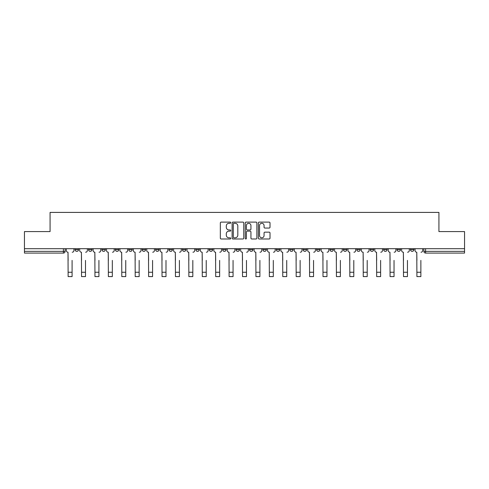 <?xml version="1.0" encoding="UTF-8"?>
<svg xmlns="http://www.w3.org/2000/svg" width="489" height="489" viewBox="0 0 489 489"><rect width="100%" height="100%" fill="white"/><g stroke="black" fill="none" stroke-linecap="round" stroke-linejoin="round"><path stroke-width="0.73" d="M230.741 222.697A0.593 0.593 0 0 0 230.154 222.11L221.181 222.11A0.844 0.844 0 0 0 220.337 222.953L220.337 238.143A0.844 0.844 0 0 0 221.181 238.987L230.154 238.987A0.593 0.593 0 0 0 230.741 238.4A0.593 0.593 0 0 0 230.154 237.807L228.993 237.807A2.702 2.702 0 0 1 226.291 235.105L226.291 233.84A2.702 2.702 0 0 1 228.993 231.138L230.154 231.138A0.593 0.593 0 0 0 230.741 230.545A0.593 0.593 0 0 0 230.154 229.958L228.993 229.958A2.702 2.702 0 0 1 226.291 227.257L226.291 225.991A2.702 2.702 0 0 1 228.993 223.29L230.154 223.29A0.593 0.593 0 0 0 230.741 222.697M410.46 249.641L410.46 248.693L410.46 249.641A1.718 1.718 0 0 0 412.184 251.358A1.718 1.718 0 0 1 410.46 249.641L413.902 249.641A1.718 1.718 0 0 1 412.184 251.358M356.805 249.641L356.805 248.693L356.805 249.641A1.718 1.718 0 0 0 358.523 251.358A1.718 1.718 0 0 1 356.805 249.641L360.246 249.641A1.718 1.718 0 0 1 358.523 251.358M209.243 248.693L209.243 249.641L212.684 249.641A1.718 1.718 0 0 1 210.961 251.358A1.718 1.718 0 0 1 209.243 249.641L209.243 248.693M195.832 248.693L195.832 249.641L199.267 249.641A1.718 1.718 0 0 1 197.55 251.358A1.718 1.718 0 0 1 195.832 249.641L195.832 248.693M128.754 249.641L128.754 248.693L128.754 249.641A1.718 1.718 0 0 0 130.477 251.358A1.718 1.718 0 0 1 128.754 249.641L132.195 249.641A1.718 1.718 0 0 1 130.477 251.358M101.926 248.693L101.926 249.641L105.367 249.641A1.718 1.718 0 0 1 103.65 251.358A1.718 1.718 0 0 1 101.926 249.641L101.926 248.693M88.515 249.641L88.515 248.693L88.515 249.641A1.718 1.718 0 0 0 90.233 251.358A1.718 1.718 0 0 1 88.515 249.641L91.95 249.641A1.718 1.718 0 0 1 90.233 251.358A1.718 1.718 0 0 0 91.95 249.641A1.718 1.718 0 0 1 90.233 251.358M75.098 249.641L75.098 248.693L75.098 249.641A1.718 1.718 0 0 0 76.816 251.358A1.718 1.718 0 0 1 75.098 249.641L78.54 249.641A1.718 1.718 0 0 1 76.816 251.358A1.718 1.718 0 0 0 78.54 249.641A1.718 1.718 0 0 1 76.816 251.358M269.17 228.057A0.844 0.844 0 0 0 270.014 227.214L270.014 222.953A0.844 0.844 0 0 0 269.17 222.11L259.207 222.11A0.844 0.844 0 0 0 258.363 222.953L258.363 238.143A0.844 0.844 0 0 0 259.207 238.987L269.17 238.987A0.844 0.844 0 0 0 270.014 238.143L270.014 232.996A0.844 0.844 0 0 0 269.17 232.153L264.904 232.153A0.844 0.844 0 0 0 264.06 232.996L264.06 235.551A2.256 2.256 0 0 1 261.804 237.807A2.256 2.256 0 0 1 259.543 235.551L259.543 225.545A2.256 2.256 0 0 1 261.804 223.29A2.256 2.256 0 0 1 264.06 225.545L264.06 227.214A0.844 0.844 0 0 0 264.904 228.057L269.17 228.057M24.45 248.693L24.45 231.578L50.074 231.578L50.074 212.403L438.926 212.403L438.926 231.578L464.55 231.578L464.55 248.693L24.45 248.693L24.45 251.358L65.123 251.358L65.123 248.693M243.76 222.953A0.844 0.844 0 0 0 242.917 222.11L232.96 222.11A0.844 0.844 0 0 0 232.116 222.953L232.116 238.143A0.844 0.844 0 0 0 232.96 238.987L242.917 238.987A0.844 0.844 0 0 0 243.76 238.143L243.76 222.953M246.083 222.11L256.04 222.11A0.844 0.844 0 0 1 256.884 222.953L256.884 238.143A0.844 0.844 0 0 1 256.04 238.987L251.78 238.987A0.844 0.844 0 0 1 250.936 238.143L250.936 231.982A0.844 0.844 0 0 0 250.093 231.138L247.263 231.138A0.844 0.844 0 0 0 246.419 231.982L246.419 238.4A0.593 0.593 0 0 1 245.826 238.987A0.593 0.593 0 0 1 245.24 238.4L245.24 222.953A0.844 0.844 0 0 1 246.083 222.11M423.877 248.693L423.877 251.358L464.55 251.358L464.55 253.076L425.595 253.076A1.718 1.718 0 0 1 423.877 251.358L423.877 248.693M464.55 248.693L464.55 251.358M65.123 251.358A1.718 1.718 0 0 1 63.405 253.076A1.718 1.718 0 0 0 65.123 251.358A1.718 1.718 0 0 1 63.405 253.076L24.45 253.076L24.45 251.358M413.902 248.693L413.902 249.641M400.485 248.693L400.485 249.641A1.718 1.718 0 0 1 398.767 251.358A1.718 1.718 0 0 1 397.05 249.641L400.485 249.641A1.718 1.718 0 0 1 398.767 251.358A1.718 1.718 0 0 0 400.485 249.641L400.485 248.693M397.05 248.693L397.05 249.641M387.074 248.693L387.074 249.641A1.718 1.718 0 0 1 385.35 251.358A1.718 1.718 0 0 1 383.633 249.641L387.074 249.641L387.074 248.693M383.633 248.693L383.633 249.641M373.657 248.693L373.657 249.641A1.718 1.718 0 0 1 371.94 251.358A1.718 1.718 0 0 1 370.216 249.641L373.657 249.641M370.216 248.693L370.216 249.641M360.246 248.693L360.246 249.641L360.246 248.693M346.829 248.693L346.829 249.641A1.718 1.718 0 0 1 345.112 251.358A1.718 1.718 0 0 1 343.388 249.641L346.829 249.641A1.718 1.718 0 0 1 345.112 251.358A1.718 1.718 0 0 0 346.829 249.641L346.829 248.693M343.388 248.693L343.388 249.641M333.412 248.693L333.412 249.641A1.718 1.718 0 0 1 331.695 251.358A1.718 1.718 0 0 1 329.977 249.641L333.412 249.641L333.412 248.693M329.977 248.693L329.977 249.641M320.002 248.693L320.002 249.641A1.718 1.718 0 0 1 318.278 251.358A1.718 1.718 0 0 1 316.56 249.641L320.002 249.641M316.56 248.693L316.56 249.641M306.585 248.693L306.585 249.641A1.718 1.718 0 0 1 304.867 251.358A1.718 1.718 0 0 1 303.143 249.641L306.585 249.641L306.585 248.693M303.143 248.693L303.143 249.641M293.168 248.693L293.168 249.641A1.718 1.718 0 0 1 291.45 251.358A1.718 1.718 0 0 1 289.732 249.641L293.168 249.641L293.168 248.693M289.732 248.693L289.732 249.641M279.757 248.693L279.757 249.641A1.718 1.718 0 0 1 278.039 251.358A1.718 1.718 0 0 1 276.316 249.641L279.757 249.641M276.316 248.693L276.316 249.641M266.34 248.693L266.34 249.641A1.718 1.718 0 0 1 264.622 251.358A1.718 1.718 0 0 1 262.905 249.641L266.34 249.641M262.905 248.693L262.905 249.641M252.929 248.693L252.929 249.641A1.718 1.718 0 0 1 251.205 251.358A1.718 1.718 0 0 1 249.488 249.641A1.718 1.718 0 0 0 251.205 251.358M249.488 248.693L249.488 249.641L252.929 249.641M239.512 248.693L239.512 249.641A1.718 1.718 0 0 1 237.795 251.358A1.718 1.718 0 0 1 236.071 249.641L239.512 249.641L239.512 248.693M236.071 248.693L236.071 249.641M226.095 248.693L226.095 249.641A1.718 1.718 0 0 1 224.378 251.358A1.718 1.718 0 0 1 222.66 249.641L226.095 249.641A1.718 1.718 0 0 1 224.378 251.358A1.718 1.718 0 0 0 226.095 249.641L226.095 248.693M222.66 248.693L222.66 249.641M212.684 248.693L212.684 249.641M199.267 248.693L199.267 249.641L199.267 248.693M185.857 248.693L185.857 249.641A1.718 1.718 0 0 1 184.133 251.358A1.718 1.718 0 0 1 182.415 249.641L185.857 249.641L185.857 248.693M182.415 248.693L182.415 249.641M172.44 248.693L172.44 249.641A1.718 1.718 0 0 1 170.722 251.358A1.718 1.718 0 0 1 168.998 249.641L172.44 249.641M168.998 248.693L168.998 249.641M159.023 248.693L159.023 249.641A1.718 1.718 0 0 1 157.305 251.358A1.718 1.718 0 0 1 155.588 249.641L159.023 249.641M155.588 248.693L155.588 249.641M145.612 248.693L145.612 249.641A1.718 1.718 0 0 1 143.888 251.358A1.718 1.718 0 0 1 142.171 249.641L145.612 249.641A1.718 1.718 0 0 1 143.888 251.358A1.718 1.718 0 0 0 145.612 249.641M142.171 248.693L142.171 249.641M132.195 248.693L132.195 249.641M118.784 248.693L118.784 249.641A1.718 1.718 0 0 1 117.06 251.358A1.718 1.718 0 0 1 115.343 249.641L118.784 249.641A1.718 1.718 0 0 1 117.06 251.358A1.718 1.718 0 0 0 118.784 249.641L118.784 248.693M115.343 248.693L115.343 249.641M105.367 248.693L105.367 249.641L105.367 248.693M91.95 248.693L91.95 249.641L91.95 248.693M78.54 248.693L78.54 249.641L78.54 248.693M233.889 223.29A0.593 0.593 0 0 0 233.296 223.883L233.296 237.214A0.593 0.593 0 0 0 233.889 237.807L235.111 237.807A2.702 2.702 0 0 0 237.813 235.105L237.813 225.991A2.702 2.702 0 0 0 235.111 223.29L233.889 223.29M250.936 225.588A2.256 2.256 0 0 0 248.681 223.332A2.256 2.256 0 0 0 246.419 225.588L246.419 229.115A0.844 0.844 0 0 0 247.263 229.958L250.093 229.958A0.844 0.844 0 0 0 250.936 229.115L250.936 225.588M66.284 250.496L66.284 248.693L66.284 250.496A1.718 1.718 0 0 0 68.002 252.22L68.136 260.386M68.002 252.22L68.136 276.597L72.091 276.597L72.091 260.386M73.937 250.496L73.937 248.693L73.937 250.496A1.718 1.718 0 0 1 72.219 252.22M72.091 276.597L68.136 276.597M79.701 250.496L79.701 248.693L79.701 250.496A1.718 1.718 0 0 0 81.418 252.22L81.547 260.386M81.418 252.22L81.547 276.597L85.502 276.597L85.502 260.386M87.354 250.496L87.354 248.693L87.354 250.496A1.718 1.718 0 0 1 85.63 252.22M93.112 250.496L93.112 248.693L93.112 250.496A1.718 1.718 0 0 0 94.835 252.22L94.964 260.386M94.835 252.22L94.964 276.597L98.919 276.597L98.919 260.386M100.765 250.496L100.765 248.693L100.765 250.496A1.718 1.718 0 0 1 99.047 252.22M85.502 276.597L81.547 276.597M98.919 276.597L94.964 276.597M106.529 250.496L106.529 248.693L106.529 250.496A1.718 1.718 0 0 0 108.246 252.22L108.375 260.386M108.246 252.22L108.375 276.597L112.329 276.597L112.329 260.386M114.181 250.496L114.181 248.693L114.181 250.496A1.718 1.718 0 0 1 112.464 252.22M119.946 250.496L119.946 248.693L119.946 250.496A1.718 1.718 0 0 0 121.663 252.22L121.792 260.386M121.663 252.22L121.792 276.597L125.746 276.597L125.746 260.386M127.598 250.496L127.598 248.693L127.598 250.496A1.718 1.718 0 0 1 125.875 252.22M133.356 250.496L133.356 248.693L133.356 250.496A1.718 1.718 0 0 0 135.074 252.22L135.208 260.386M135.074 252.22L135.208 276.597L139.163 276.597L139.163 260.386M141.009 250.496L141.009 248.693L141.009 250.496A1.718 1.718 0 0 1 139.292 252.22M112.329 276.597L108.375 276.597M125.746 276.597L121.792 276.597M139.163 276.597L135.208 276.597M146.773 250.496L146.773 248.693L146.773 250.496A1.718 1.718 0 0 0 148.491 252.22L148.619 260.386M148.491 252.22L148.619 276.597L152.574 276.597L152.574 260.386M154.426 250.496L154.426 248.693L154.426 250.496A1.718 1.718 0 0 1 152.702 252.22M152.574 276.597L148.619 276.597M160.184 250.496L160.184 248.693L160.184 250.496A1.718 1.718 0 0 0 161.908 252.22L162.036 260.386M161.908 252.22L162.036 276.597L165.991 276.597L165.991 260.386M167.837 250.496L167.837 248.693L167.837 250.496A1.718 1.718 0 0 1 166.119 252.22M165.991 276.597L162.036 276.597M173.601 250.496L173.601 248.693L173.601 250.496A1.718 1.718 0 0 0 175.319 252.22L175.447 260.386M175.319 252.22L175.447 276.597L179.408 276.597L179.408 260.386M181.254 250.496L181.254 248.693L181.254 250.496A1.718 1.718 0 0 1 179.536 252.22M179.408 276.597L175.447 276.597M187.018 250.496L187.018 248.693L187.018 250.496A1.718 1.718 0 0 0 188.736 252.22L188.864 260.386M188.736 252.22L188.864 276.597L192.819 276.597L192.819 260.386M194.671 250.496L194.671 248.693L194.671 250.496A1.718 1.718 0 0 1 192.947 252.22M192.819 276.597L188.864 276.597M200.429 250.496L200.429 248.693L200.429 250.496A1.718 1.718 0 0 0 202.153 252.22L202.281 260.386M202.153 252.22L202.281 276.597L206.236 276.597L206.236 260.386M208.082 250.496L208.082 248.693L208.082 250.496A1.718 1.718 0 0 1 206.364 252.22M206.236 276.597L202.281 276.597M213.846 250.496L213.846 248.693L213.846 250.496A1.718 1.718 0 0 0 215.563 252.22L215.692 260.386M215.563 252.22L215.692 276.597L219.647 276.597L219.647 260.386M221.499 250.496L221.499 248.693L221.499 250.496A1.718 1.718 0 0 1 219.775 252.22M219.647 276.597L215.692 276.597M227.257 250.496L227.257 248.693L227.257 250.496A1.718 1.718 0 0 0 228.98 252.22L229.109 260.386M228.98 252.22L229.109 276.597L233.064 276.597L233.064 260.386M234.909 250.496L234.909 248.693L234.909 250.496A1.718 1.718 0 0 1 233.192 252.22M233.064 276.597L229.109 276.597M240.674 250.496L240.674 248.693L240.674 250.496A1.718 1.718 0 0 0 242.391 252.22L242.52 260.386M242.391 252.22L242.52 276.597L246.48 276.597L246.48 260.386M248.326 250.496L248.326 248.693L248.326 250.496A1.718 1.718 0 0 1 246.609 252.22M246.48 276.597L242.52 276.597M254.091 250.496L254.091 248.693L254.091 250.496A1.718 1.718 0 0 0 255.808 252.22L255.936 260.386M255.808 252.22L255.936 276.597L259.891 276.597L259.891 260.386M261.743 250.496L261.743 248.693L261.743 250.496A1.718 1.718 0 0 1 260.02 252.22M259.891 276.597L255.936 276.597M267.501 250.496L267.501 248.693L267.501 250.496A1.718 1.718 0 0 0 269.225 252.22L269.353 260.386M269.225 252.22L269.353 276.597L273.308 276.597L273.308 260.386M275.154 250.496L275.154 248.693L275.154 250.496A1.718 1.718 0 0 1 273.437 252.22M273.308 276.597L269.353 276.597M280.918 250.496L280.918 248.693L280.918 250.496A1.718 1.718 0 0 0 282.636 252.22L282.764 260.386M282.636 252.22L282.764 276.597L286.719 276.597L286.719 260.386M288.571 250.496L288.571 248.693L288.571 250.496A1.718 1.718 0 0 1 286.847 252.22M286.719 276.597L282.764 276.597M294.329 250.496L294.329 248.693L294.329 250.496A1.718 1.718 0 0 0 296.053 252.22L296.181 260.386M296.053 252.22L296.181 276.597L300.136 276.597L300.136 260.386M301.982 250.496L301.982 248.693L301.982 250.496A1.718 1.718 0 0 1 300.264 252.22M300.136 276.597L296.181 276.597M307.746 250.496L307.746 248.693L307.746 250.496A1.718 1.718 0 0 0 309.464 252.22L309.592 260.386M309.464 252.22L309.592 276.597L313.553 276.597L313.553 260.386M315.399 250.496L315.399 248.693L315.399 250.496A1.718 1.718 0 0 1 313.681 252.22M313.553 276.597L309.592 276.597M321.163 250.496L321.163 248.693L321.163 250.496A1.718 1.718 0 0 0 322.881 252.22L323.009 260.386M322.881 252.22L323.009 276.597L326.964 276.597L326.964 260.386M328.816 250.496L328.816 248.693L328.816 250.496A1.718 1.718 0 0 1 327.092 252.22M326.964 276.597L323.009 276.597M334.574 250.496L334.574 248.693L334.574 250.496A1.718 1.718 0 0 0 336.298 252.22L336.426 260.386M336.298 252.22L336.426 276.597L340.381 276.597L340.381 260.386M342.227 250.496L342.227 248.693L342.227 250.496A1.718 1.718 0 0 1 340.509 252.22M340.381 276.597L336.426 276.597M347.991 250.496L347.991 248.693L347.991 250.496A1.718 1.718 0 0 0 349.708 252.22L349.837 260.386M349.708 252.22L349.837 276.597L353.791 276.597L353.791 260.386M355.644 250.496L355.644 248.693L355.644 250.496A1.718 1.718 0 0 1 353.926 252.22M353.791 276.597L349.837 276.597M361.402 250.496L361.402 248.693L361.402 250.496A1.718 1.718 0 0 0 363.125 252.22L363.254 260.386M363.125 252.22L363.254 276.597L367.208 276.597L367.208 260.386M369.054 250.496L369.054 248.693L369.054 250.496A1.718 1.718 0 0 1 367.337 252.22M367.208 276.597L363.254 276.597M374.819 250.496L374.819 248.693L374.819 250.496A1.718 1.718 0 0 0 376.536 252.22L376.671 260.386M376.536 252.22L376.671 276.597L380.625 276.597L380.625 260.386M382.471 250.496L382.471 248.693L382.471 250.496A1.718 1.718 0 0 1 380.754 252.22M380.625 276.597L376.671 276.597M388.235 250.496L388.235 248.693L388.235 250.496A1.718 1.718 0 0 0 389.953 252.22L390.081 260.386M389.953 252.22L390.081 276.597L394.036 276.597L394.036 260.386M395.888 250.496L395.888 248.693L395.888 250.496A1.718 1.718 0 0 1 394.165 252.22M394.036 276.597L390.081 276.597M401.646 250.496L401.646 248.693L401.646 250.496A1.718 1.718 0 0 0 403.37 252.22L403.498 260.386M403.37 252.22L403.498 276.597L407.453 276.597L407.453 260.386M409.299 250.496L409.299 248.693L409.299 250.496A1.718 1.718 0 0 1 407.581 252.22M407.453 276.597L403.498 276.597M415.063 250.496L415.063 248.693L415.063 250.496A1.718 1.718 0 0 0 416.781 252.22L416.909 260.386M416.781 252.22L416.909 276.597L420.864 276.597L420.864 260.386M422.716 250.496L422.716 248.693L422.716 250.496A1.718 1.718 0 0 1 420.998 252.22M420.864 276.597L416.909 276.597M63.405 248.693L63.405 253.076M425.595 248.693L425.595 253.076M72.091 272.251L68.136 272.251M85.502 272.251L81.547 272.251M98.919 272.251L94.964 272.251M112.329 272.251L108.375 272.251M125.746 272.251L121.792 272.251M139.163 272.251L135.208 272.251M152.574 272.251L148.619 272.251M165.991 272.251L162.036 272.251M179.408 272.251L175.447 272.251M192.819 272.251L188.864 272.251M206.236 272.251L202.281 272.251M219.647 272.251L215.692 272.251M233.064 272.251L229.109 272.251M246.48 272.251L242.52 272.251M259.891 272.251L255.936 272.251M273.308 272.251L269.353 272.251M286.719 272.251L282.764 272.251M300.136 272.251L296.181 272.251M313.553 272.251L309.592 272.251M326.964 272.251L323.009 272.251M340.381 272.251L336.426 272.251M353.791 272.251L349.837 272.251M367.208 272.251L363.254 272.251M380.625 272.251L376.671 272.251M394.036 272.251L390.081 272.251M407.453 272.251L403.498 272.251M420.864 272.251L416.909 272.251"/></g></svg>
